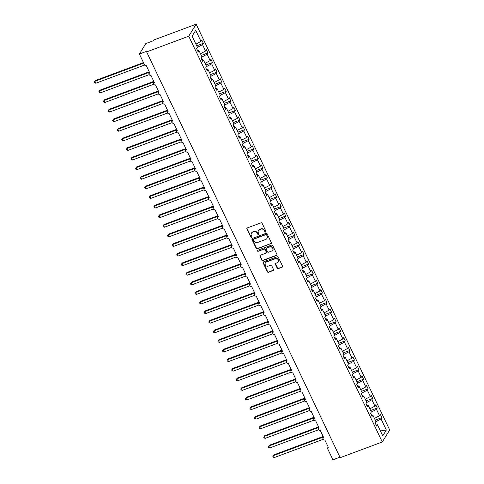 <?xml version="1.0" encoding="UTF-8"?>
<svg xmlns="http://www.w3.org/2000/svg" width="484" height="484" viewBox="0 0 484 484"><rect width="100%" height="100%" fill="white"/><g stroke="black" fill="none" stroke-linecap="round" stroke-linejoin="round"><path stroke-width="0.73" d="M265.656 232.036A0.599 0.551 -148.3 0 0 265.934 231.31L262.116 223.299A0.859 0.78 -148.3 0 0 260.997 222.834L247.342 227.922A0.859 0.78 -148.3 0 0 246.943 228.956L250.76 236.966A0.599 0.551 -148.3 0 0 251.807 237.081A0.599 0.551 -148.3 0 0 251.825 236.567L251.329 235.533A2.753 2.505 -148.3 0 1 252.606 232.217L253.743 231.794A2.753 2.505 -148.3 0 1 257.325 233.3L257.815 234.335A0.599 0.551 -148.3 0 0 258.861 234.456A0.599 0.551 -148.3 0 0 258.879 233.941L258.383 232.901A2.753 2.505 -148.3 0 1 259.66 229.585L260.797 229.162A2.753 2.505 -148.3 0 1 264.379 230.668L264.869 231.703A0.599 0.551 -148.3 0 0 265.656 232.036M258.468 230.553L258.662 230.245A2.753 2.505 -148.3 0 1 259.854 229.277L260.991 228.853A2.753 2.505 -148.3 0 1 264.567 230.36L265.063 231.394A0.599 0.551 -148.3 0 0 265.982 231.648M247.088 228.079A0.859 0.78 -148.3 0 0 247.136 228.648L250.954 236.658A0.599 0.551 -148.3 0 0 251.874 236.912M251.414 233.185L251.607 232.877A2.753 2.505 -148.3 0 1 252.799 231.909L253.937 231.485A2.753 2.505 -148.3 0 1 257.512 232.992L258.008 234.026A0.599 0.551 -148.3 0 0 258.928 234.28M277.199 268.142A0.859 0.78 -148.3 0 0 278.318 268.608L282.148 267.18A0.859 0.78 -148.3 0 0 282.547 266.146L278.306 257.252A0.859 0.78 -148.3 0 0 277.187 256.78L263.538 261.874A0.859 0.78 -148.3 0 0 263.139 262.909L267.38 271.802A0.859 0.78 -148.3 0 0 268.499 272.274L273.121 270.55A0.859 0.78 -148.3 0 0 273.521 269.509L271.706 265.704A0.859 0.78 -148.3 0 0 270.592 265.232L268.293 266.091A2.299 2.093 -148.3 0 1 265.377 262.866A2.299 2.093 -148.3 0 1 266.369 262.056L275.36 258.704A2.299 2.093 -148.3 0 1 278.282 261.929A2.299 2.093 -148.3 0 1 277.284 262.739L275.783 263.296A0.859 0.78 -148.3 0 0 275.384 264.337L277.199 268.142L277.392 267.833A0.859 0.78 -148.3 0 0 278.512 268.305L282.341 266.872A0.859 0.78 -148.3 0 0 282.596 266.714M188.742 36.209L382.287 441.983L389.699 429.974L196.153 24.2L188.742 36.209L146.628 51.915L147.106 51.141L139.38 54.026L144.595 64.965A1.313 1.198 31.7 0 0 146.307 65.685L149.786 72.981A1.313 1.198 -148.3 0 0 149.393 74.893A1.313 1.198 -148.3 0 0 150.881 75.28L154.36 82.576A1.313 1.198 -148.3 0 0 153.972 84.488A1.313 1.198 -148.3 0 0 155.461 84.882L158.94 92.172A1.313 1.198 -148.3 0 0 158.552 94.084A1.313 1.198 -148.3 0 0 160.035 94.477L163.519 101.773A1.313 1.198 -148.3 0 0 163.126 103.685A1.313 1.198 -148.3 0 0 164.614 104.072L168.093 111.368A1.313 1.198 -148.3 0 0 167.706 113.28A1.313 1.198 -148.3 0 0 169.194 113.673L172.673 120.964A1.313 1.198 -148.3 0 0 172.286 122.875A1.313 1.198 -148.3 0 0 173.768 123.269L177.247 130.565A1.313 1.198 -148.3 0 0 176.86 132.477A1.313 1.198 -148.3 0 0 178.348 132.864L181.827 140.16A1.313 1.198 -148.3 0 0 181.439 142.072A1.313 1.198 -148.3 0 0 182.928 142.465L186.407 149.756A1.313 1.198 -148.3 0 0 186.019 151.667A1.313 1.198 -148.3 0 0 187.502 152.061L190.98 159.357A1.313 1.198 -148.3 0 0 190.593 161.269A1.313 1.198 -148.3 0 0 192.081 161.656L195.56 168.952A1.313 1.198 -148.3 0 0 195.173 170.864A1.313 1.198 -148.3 0 0 196.661 171.257L200.14 178.548A1.313 1.198 -148.3 0 0 199.747 180.459A1.313 1.198 -148.3 0 0 201.235 180.853L204.714 188.149A1.313 1.198 -148.3 0 0 204.327 190.061A1.313 1.198 -148.3 0 0 205.815 190.448L209.294 197.744A1.313 1.198 -148.3 0 0 208.906 199.656A1.313 1.198 -148.3 0 0 210.395 200.049L213.874 207.34A1.313 1.198 -148.3 0 0 213.48 209.251A1.313 1.198 -148.3 0 0 214.969 209.645L218.447 216.941A1.313 1.198 -148.3 0 0 218.06 218.853A1.313 1.198 -148.3 0 0 219.548 219.24L223.027 226.536A1.313 1.198 -148.3 0 0 222.64 228.448A1.313 1.198 -148.3 0 0 224.128 228.841L227.607 236.131A1.313 1.198 -148.3 0 0 227.214 238.043A1.313 1.198 -148.3 0 0 228.702 238.437L232.181 245.733A1.313 1.198 -148.3 0 0 231.794 247.645A1.313 1.198 -148.3 0 0 233.282 248.032L236.761 255.328A1.313 1.198 -148.3 0 0 236.373 257.24A1.313 1.198 -148.3 0 0 237.856 257.633L241.341 264.923A1.313 1.198 -148.3 0 0 240.947 266.835A1.313 1.198 -148.3 0 0 242.436 267.228L245.914 274.525A1.313 1.198 -148.3 0 0 245.527 276.437A1.313 1.198 -148.3 0 0 247.015 276.824L250.494 284.12A1.313 1.198 -148.3 0 0 250.107 286.032A1.313 1.198 -148.3 0 0 251.589 286.425L255.068 293.715A1.313 1.198 -148.3 0 0 254.681 295.633A1.313 1.198 -148.3 0 0 256.169 296.02L259.648 303.317A1.313 1.198 -148.3 0 0 259.261 305.229A1.313 1.198 -148.3 0 0 260.749 305.616L264.228 312.912A1.313 1.198 -148.3 0 0 263.834 314.824A1.313 1.198 -148.3 0 0 265.323 315.217L268.801 322.507A1.313 1.198 -148.3 0 0 268.414 324.425A1.313 1.198 -148.3 0 0 269.903 324.812L273.381 332.109A1.313 1.198 -148.3 0 0 272.994 334.021A1.313 1.198 -148.3 0 0 274.482 334.408L277.961 341.704A1.313 1.198 -148.3 0 0 277.568 343.616A1.313 1.198 -148.3 0 0 279.056 344.009L282.535 351.299A1.313 1.198 -148.3 0 0 282.148 353.217A1.313 1.198 -148.3 0 0 283.636 353.604L287.115 360.901A1.313 1.198 -148.3 0 0 286.728 362.812A1.313 1.198 -148.3 0 0 288.216 363.2L291.695 370.496A1.313 1.198 -148.3 0 0 291.301 372.408A1.313 1.198 -148.3 0 0 292.79 372.801L296.268 380.091A1.313 1.198 -148.3 0 0 295.881 382.009A1.313 1.198 -148.3 0 0 297.37 382.396L300.848 389.693A1.313 1.198 -148.3 0 0 300.461 391.604A1.313 1.198 -148.3 0 0 301.943 391.992L305.428 399.288A1.313 1.198 -148.3 0 0 305.035 401.2A1.313 1.198 -148.3 0 0 306.523 401.593L310.002 408.883A1.313 1.198 -148.3 0 0 309.615 410.801A1.313 1.198 -148.3 0 0 311.103 411.188L314.582 418.485A1.313 1.198 -148.3 0 0 314.195 420.396A1.313 1.198 -148.3 0 0 315.677 420.784L319.156 428.08A1.313 1.198 -148.3 0 0 318.768 429.992A1.313 1.198 -148.3 0 0 320.257 430.385L323.736 437.675A1.313 1.198 -148.3 0 0 323.348 439.593A1.313 1.198 -148.3 0 0 324.837 439.98L328.315 447.276A1.313 1.198 -148.3 0 0 327.704 448.862L332.925 459.8L339.937 457.186M382.287 441.983L340.173 457.689L146.628 51.915M270.973 243.742A0.859 0.78 -148.3 0 0 271.367 242.708L267.126 233.814A0.859 0.78 -148.3 0 0 266.012 233.342L252.358 238.437A0.859 0.78 -148.3 0 0 251.958 239.471L256.199 248.365A0.859 0.78 -148.3 0 0 257.319 248.837L271.161 243.434A0.859 0.78 -148.3 0 0 271.415 243.277M272.716 245.533L276.957 254.427A0.859 0.78 -148.3 0 1 276.558 255.461L262.909 260.555A0.859 0.78 -148.3 0 1 261.79 260.083L259.975 256.278A0.859 0.78 -148.3 0 1 260.374 255.243L265.91 253.174A0.859 0.78 -148.3 0 0 266.309 252.14L265.105 249.617A0.859 0.78 -148.3 0 0 263.986 249.145L258.22 251.293A0.599 0.551 -148.3 0 1 257.458 250.452A0.599 0.551 -148.3 0 1 257.718 250.24L271.597 245.061A0.859 0.78 -148.3 0 1 272.716 245.533M196.698 45.798L203.341 43.324L201.804 40.099L200.987 41.412L195.699 30.329L192.1 36.161L197.387 47.25L196.577 48.563L198.113 51.788L198.924 50.475L201.967 56.846L201.15 58.165L202.687 61.389L203.504 60.07L206.541 66.447L205.73 67.76L207.267 70.985L208.078 69.672L211.121 76.042L210.31 77.355L211.847 80.58L212.657 79.267L215.695 85.638L214.884 86.957L216.421 90.181L217.237 88.862L220.274 95.239L219.464 96.552L221 99.777L221.811 98.464L224.854 104.834L224.038 106.147L225.58 109.372L226.391 108.059L229.428 114.43L228.617 115.749L230.154 118.973L230.971 117.654L234.008 124.031L233.197 125.344L234.734 128.569L235.545 127.256L238.588 133.626L237.771 134.939L239.314 138.164L240.124 136.851L243.162 143.222L242.351 144.541L243.888 147.765L244.704 146.446L247.741 152.823L246.931 154.136L248.467 157.361L249.278 156.048L252.321 162.418L251.505 163.737L253.047 166.962L253.858 165.643L256.895 172.014L256.084 173.332L257.621 176.557L258.438 175.238L261.475 181.615L260.664 182.928L262.201 186.152L263.012 184.84L266.055 191.21L265.238 192.529L266.775 195.754L267.591 194.435L270.629 200.806L269.818 202.124L271.355 205.349L272.165 204.03L275.208 210.407L274.398 211.72L275.934 214.944L276.745 213.632L279.782 220.002L278.972 221.321L280.508 224.546L281.325 223.227L284.362 229.597L283.551 230.916L285.088 234.141L285.899 232.822L288.942 239.199L288.125 240.512L289.668 243.736L290.479 242.423L293.516 248.794L292.705 250.113L294.242 253.338L295.058 252.019L298.096 258.389L297.285 259.708L298.822 262.933L299.632 261.614L302.675 267.991L301.859 269.304L303.401 272.528L304.212 271.215L307.249 277.586L306.439 278.905L307.975 282.13L308.792 280.811L311.829 287.181L311.018 288.5L312.555 291.725L313.366 290.406L316.409 296.783L315.592 298.096L317.135 301.32L317.946 300.007L320.983 306.378L320.172 307.697L321.709 310.922L322.526 309.603L325.563 315.973L324.752 317.292L326.289 320.517L327.099 319.198L330.142 325.575L329.326 326.888L330.868 330.112L331.679 328.799L334.716 335.17L333.906 336.489L335.442 339.714L336.253 338.395L339.296 344.765L338.485 346.084L340.022 349.309L340.833 347.99L343.876 354.367L343.059 355.679L344.596 358.904L345.413 357.591L348.45 363.962L347.639 365.281L349.176 368.505L349.986 367.187L353.03 373.557L352.219 374.876L353.756 378.101L354.566 376.782L357.603 383.159L356.793 384.471L358.329 387.696L359.146 386.383L362.183 392.754L361.373 394.073L362.909 397.297L363.72 395.979L366.763 402.349L365.946 403.668L367.489 406.893L368.3 405.574L371.337 411.951L370.526 413.263L372.063 416.488L372.88 415.175L375.917 421.546L375.106 422.865L376.643 426.089L377.453 424.771L376.11 424.976M372.88 415.175L371.537 415.381M368.3 405.574L366.957 405.78M363.72 395.979L362.377 396.184M359.146 386.383L357.803 386.589M354.566 376.782L353.223 376.988M349.986 367.187L348.649 367.392M345.413 357.591L344.07 357.797M340.833 347.99L339.49 348.196M336.253 338.395L334.916 338.6M331.679 328.799L330.336 329.005M327.099 319.198L325.756 319.404M322.526 309.603L321.182 309.808M317.946 300.007L316.603 300.213M313.366 290.406L312.023 290.612M308.792 280.811L307.449 281.016M304.212 271.215L302.869 271.421M299.632 261.614L298.289 261.82M295.058 252.019L293.715 252.224M290.479 242.423L289.136 242.629M285.899 232.822L284.562 233.028M281.325 223.227L279.982 223.433M276.745 213.632L275.402 213.837M272.165 204.03L270.828 204.236M267.591 194.435L266.248 194.641M263.012 184.84L261.669 185.045M258.438 175.238L257.095 175.444M253.858 165.643L252.515 165.849M249.278 156.048L247.935 156.253M244.704 146.446L243.361 146.652M240.124 136.851L238.781 137.057M235.545 127.256L234.202 127.461M230.971 117.654L229.628 117.86M226.391 108.059L225.048 108.265M221.811 98.464L220.474 98.669M217.237 88.862L215.894 89.068M212.657 79.267L211.314 79.473M208.078 69.672L206.741 69.877M203.504 60.07L202.161 60.276M375.227 420.094L381.87 417.619L380.333 414.395L379.516 415.714L376.479 409.337L371.21 412.156M374.434 418.43L379.516 415.714M370.647 410.499L377.29 408.024L375.753 404.799L374.943 406.112L371.9 399.742L366.63 402.561M369.855 408.835L374.943 406.112M366.067 400.903L372.716 398.423L371.174 395.198L370.363 396.517L367.326 390.146L362.056 392.966M365.275 399.239L370.363 396.517M361.494 391.302L368.136 388.827L366.6 385.603L365.783 386.922L362.746 380.545L357.476 383.364M360.701 389.638L365.783 386.922M356.914 381.707L363.557 379.232L362.02 376.007L361.209 377.32L358.166 370.95L352.896 373.769M356.121 380.043L361.209 377.32M352.34 372.111L358.983 369.631L357.44 366.406L356.629 367.725L353.592 361.354L348.323 364.174M351.541 370.448L356.629 367.725M347.76 362.51L354.403 360.036L352.866 356.811L352.056 358.13L349.012 351.753L343.743 354.572M346.967 360.846L352.056 358.13M343.18 352.915L349.823 350.44L348.286 347.216L347.476 348.528L344.433 342.158L339.169 344.977M342.388 351.251L347.476 348.528M338.606 343.319L345.249 340.839L343.713 337.614L342.896 338.933L339.859 332.562L334.589 335.382M337.808 341.656L342.896 338.933M334.027 333.718L340.669 331.244L339.133 328.019L338.322 329.338L335.279 322.961L330.009 325.78M333.234 332.054L338.322 329.338M329.447 324.123L336.096 321.648L334.553 318.424L333.742 319.736L330.705 313.366L325.436 316.185M328.654 322.459L333.742 319.736M324.873 314.527L331.516 312.047L329.979 308.822L329.162 310.141L326.125 303.771L320.856 306.59M324.08 312.864L329.162 310.141M320.293 304.926L326.936 302.452L325.399 299.227L324.589 300.54L321.545 294.169L316.276 296.988M319.5 303.262L324.589 300.54M315.713 295.331L322.362 292.856L320.819 289.632L320.009 290.945L316.972 284.574L311.702 287.393M314.921 293.667L320.009 290.945M311.139 285.735L317.782 283.255L316.246 280.03L315.429 281.349L312.392 274.972L307.122 277.798M310.347 284.072L315.429 281.349M306.56 276.134L313.202 273.66L311.666 270.435L310.855 271.748L307.812 265.377L302.542 268.197M305.767 274.47L310.855 271.748M301.98 266.539L308.629 264.064L307.086 260.84L306.275 262.153L303.238 255.782L297.969 258.601M301.187 264.875L306.275 262.153M297.406 256.943L304.049 254.463L302.512 251.238L301.695 252.557L298.658 246.181L293.389 249.006M296.613 255.28L301.695 252.557M292.826 247.342L299.469 244.868L297.932 241.643L297.122 242.956L294.078 236.585L288.809 239.405M292.034 245.678L297.122 242.956M288.252 237.747L294.895 235.272L293.352 232.048L292.542 233.361L289.505 226.99L284.235 229.809M287.454 236.083L292.542 233.361M283.672 228.152L290.315 225.671L288.779 222.446L287.968 223.765L284.925 217.389L279.655 220.208M282.88 226.488L287.968 223.765M279.093 218.55L285.735 216.076L284.199 212.851L283.388 214.164L280.345 207.793L275.081 210.613M278.3 216.886L283.388 214.164M274.519 208.955L281.162 206.48L279.625 203.256L278.808 204.569L275.771 198.198L270.502 201.017M273.72 207.291L278.808 204.569M269.939 199.36L276.582 196.879L275.045 193.654L274.234 194.973L271.191 188.597L265.922 191.416M269.146 197.696L274.234 194.973M265.359 189.758L272.002 187.284L270.465 184.059L269.655 185.372L266.617 179.001L261.348 181.821M264.567 188.094L269.655 185.372M260.785 180.163L267.428 177.688L265.891 174.458L265.075 175.777L262.038 169.406L256.768 172.225M259.987 178.499L265.075 175.777M256.205 170.568L262.848 168.087L261.312 164.862L260.501 166.181L257.458 159.805L252.188 162.624M255.413 168.904L260.501 166.181M251.626 160.966L258.274 158.492L256.732 155.267L255.921 156.58L252.884 150.209L247.614 153.029M250.833 159.303L255.921 156.58M247.052 151.371L253.695 148.891L252.158 145.666L251.341 146.985L248.304 140.614L243.035 143.433M246.259 149.707L251.341 146.985M242.472 141.776L249.115 139.295L247.578 136.071L246.767 137.389L243.724 131.013L238.455 133.832M241.679 140.112L246.767 137.389M237.892 132.174L244.541 129.7L242.998 126.475L242.188 127.788L239.15 121.417L233.881 124.237M237.099 130.511L242.188 127.788M233.318 122.579L239.961 120.099L238.424 116.874L237.608 118.193L234.571 111.822L229.301 114.641M232.526 120.915L237.608 118.193M228.738 112.984L235.381 110.503L233.845 107.279L233.034 108.597L229.991 102.221L224.721 105.04M227.946 111.32L233.034 108.597M224.159 103.382L230.808 100.908L229.265 97.683L228.454 98.996L225.417 92.625L220.147 95.445M223.366 101.719L228.454 98.996M219.585 93.787L226.228 91.307L224.691 88.082L223.874 89.401L220.837 83.03L215.568 85.85M218.792 92.123L223.874 89.401M215.005 84.192L221.648 81.711L220.111 78.487L219.3 79.806L216.257 73.429L210.988 76.248M214.212 82.528L219.3 79.806M210.431 74.59L217.074 72.116L215.537 68.891L214.721 70.204L211.683 63.834L206.414 66.653M209.632 72.927L214.721 70.204M205.851 64.995L212.494 62.515L210.957 59.29L210.147 60.609L207.104 54.238L201.834 57.058M205.059 63.331L210.147 60.609M201.271 55.4L207.914 52.919L206.378 49.695L205.567 51.014L202.524 44.637L203.341 43.324M200.479 53.736L205.567 51.014M198.924 50.475L197.581 50.681M195.899 44.135L200.987 41.412M139.38 54.026L145.841 43.554L153.567 40.674L154.045 39.906L196.153 24.2M375.79 421.758L381.059 418.938L381.87 417.619M377.29 408.024L376.479 409.337M372.716 398.423L371.9 399.742M368.136 388.827L367.326 390.146M363.557 379.232L362.746 380.545M358.983 369.631L358.166 370.95M354.403 360.036L353.592 361.354M349.823 350.44L349.012 351.753M345.249 340.839L344.433 342.158M340.669 331.244L339.859 332.562M336.096 321.648L335.279 322.961M331.516 312.047L330.705 313.366M326.936 302.452L326.125 303.771M322.362 292.856L321.545 294.169M317.782 283.255L316.972 284.574M313.202 273.66L312.392 274.972M308.629 264.064L307.812 265.377M304.049 254.463L303.238 255.782M299.469 244.868L298.658 246.181M294.895 235.272L294.078 236.585M290.315 225.671L289.505 226.99M285.735 216.076L284.925 217.389M281.162 206.48L280.345 207.793M276.582 196.879L275.771 198.198M272.002 187.284L271.191 188.597M267.428 177.688L266.617 179.001M262.848 168.087L262.038 169.406M258.274 158.492L257.458 159.805M253.695 148.891L252.884 150.209M249.115 139.295L248.304 140.614M244.541 129.7L243.724 131.013M239.961 120.099L239.15 121.417M235.381 110.503L234.571 111.822M230.808 100.908L229.991 102.221M226.228 91.307L225.417 92.625M221.648 81.711L220.837 83.03M217.074 72.116L216.257 73.429M212.494 62.515L211.683 63.834M207.914 52.919L207.104 54.238M380.412 430.966L386.347 430.022L381.059 418.938M386.347 430.022L382.741 435.86L377.453 424.771M372.202 415.278L371.881 414.594L371.307 414.903M367.628 405.677L367.302 404.999L366.727 405.302M363.048 396.081L362.722 395.398L362.153 395.706M358.469 386.486L358.148 385.802L357.573 386.111M353.895 376.885L353.568 376.207L352.993 376.51M349.315 367.289L348.988 366.606L348.419 366.914M344.741 357.694L344.414 357.01L343.84 357.319M340.161 348.093L339.835 347.415L339.266 347.718M335.581 338.498L335.255 337.814L334.686 338.122M331.008 328.902L330.681 328.219L330.106 328.527M326.428 319.301L326.101 318.623L325.532 318.926M321.848 309.706L321.527 309.022L320.952 309.33M317.274 300.11L316.947 299.427L316.373 299.735M312.694 290.509L312.368 289.831L311.799 290.134M308.114 280.914L307.794 280.23L307.219 280.538M303.541 271.318L303.214 270.635L302.639 270.943M298.961 261.717L298.634 261.039L298.065 261.342M294.381 252.122L294.06 251.438L293.486 251.747M289.807 242.526L289.48 241.843L288.906 242.151M285.227 232.925L284.901 232.247L284.332 232.55M280.653 223.33L280.327 222.646L279.752 222.955M276.074 213.734L275.747 213.051L275.172 213.359M271.494 204.133L271.167 203.455L270.598 203.758M266.92 194.538L266.593 193.854L266.018 194.163M262.34 184.942L262.013 184.259L261.445 184.567M257.76 175.341L257.44 174.663L256.865 174.966M253.186 165.746L252.86 165.062L252.285 165.371M248.607 156.151L248.28 155.467L247.711 155.775M244.027 146.549L243.706 145.872L243.131 146.174M239.453 136.954L239.126 136.27L238.552 136.579M234.873 127.359L234.546 126.675L233.978 126.983M230.293 117.757L229.973 117.08L229.398 117.382M225.719 108.162L225.393 107.478L224.818 107.787M221.14 98.567L220.813 97.883L220.244 98.192M216.56 88.965L216.239 88.288L215.664 88.59M211.986 79.37L211.659 78.686L211.084 78.995M207.406 69.775L207.079 69.091L206.511 69.394M202.832 60.173L202.506 59.496L201.931 59.798M197.26 47.456L202.524 44.637M198.252 50.578L197.926 49.894L197.357 50.203M252.097 238.594A0.859 0.78 -148.3 0 0 252.146 239.163L256.393 248.056A0.859 0.78 -148.3 0 0 257.506 248.528L271.161 243.434M266.46 235.042A0.599 0.551 -148.3 0 0 265.68 234.71L253.695 239.181A0.599 0.551 -148.3 0 0 253.416 239.907L253.937 240.996A2.753 2.505 -148.3 0 0 257.512 242.502L265.704 239.447A2.753 2.505 -148.3 0 0 266.98 236.131L266.654 234.734A0.599 0.551 -148.3 0 0 265.867 234.401L265.68 234.71M253.434 239.392L253.622 239.084A0.599 0.551 -148.3 0 1 253.882 238.872L265.867 234.401M266.896 238.485L267.089 238.176A2.753 2.505 -148.3 0 0 267.174 235.823L266.98 236.131M266.654 234.734L267.174 235.823M260.114 255.401A0.859 0.78 -148.3 0 0 260.162 255.969L261.977 259.775A0.859 0.78 -148.3 0 0 263.096 260.247L276.751 255.153A0.859 0.78 -148.3 0 0 277.005 254.995M266.285 252.872L266.472 252.563A0.859 0.78 -148.3 0 0 266.496 251.831L265.293 249.308A0.859 0.78 -148.3 0 0 264.179 248.837L258.22 251.293M257.585 250.313A0.599 0.551 -148.3 0 0 258.414 250.984M271.657 251.033A2.299 2.093 -148.3 0 0 272.335 247.687A2.299 2.093 -148.3 0 0 269.733 247.003L266.563 248.183A0.859 0.78 -148.3 0 0 266.17 249.218L267.374 251.747A0.859 0.78 -148.3 0 0 268.487 252.212L271.657 251.033M272.649 250.228L272.843 249.919A2.299 2.093 -148.3 0 0 269.921 246.695L269.733 247.003M266.194 248.486L266.382 248.177A0.859 0.78 -148.3 0 1 266.757 247.875L269.921 246.695M275.529 263.459A0.859 0.78 -148.3 0 0 275.577 264.028L277.392 267.833M278.282 261.929L278.469 261.62A2.299 2.093 -148.3 0 0 275.547 258.402L275.36 258.704M265.377 262.866L265.565 262.558A2.299 2.093 -148.3 0 1 266.563 261.747L275.547 258.402M263.278 262.032A0.859 0.78 -148.3 0 0 263.326 262.6L267.567 271.494A0.859 0.78 -148.3 0 0 268.687 271.966L273.315 270.241A0.859 0.78 -148.3 0 0 273.569 270.078M143.476 62.617L95.36 80.556L94.888 81.324L95.802 83.248L144.631 65.037M95.802 83.248L94.664 82.812L94.301 82.044L94.888 81.324L143.718 63.12M94.301 82.044L95.36 80.556M100.382 92.843L99.244 92.408L98.875 91.645L99.462 90.925L148.521 72.63L148.999 71.862L99.94 90.151L99.462 90.925L100.382 92.843L149.211 74.633M149.054 73.931L148.521 72.624A0.962 0.932 -14.1 0 0 149.078 71.826L149.272 72.836M148.558 72.618L149.29 72.092M98.875 91.645L99.94 90.151M104.955 102.439L103.818 102.009L103.455 101.241L104.042 100.521L153.101 82.226L153.567 81.463L104.514 99.752L104.042 100.521L104.955 102.439L153.791 84.234M153.634 83.526L153.101 82.226A0.962 0.932 -14.1 0 0 153.658 81.421L153.852 82.431M153.138 82.213L153.864 81.687M103.455 101.241L104.514 99.752M109.535 112.04L108.398 111.604L108.035 110.836L108.622 110.116L157.681 91.827L158.147 91.065L109.094 109.348L108.622 110.116L109.535 112.04L158.365 93.829M158.207 93.122L157.681 91.827M158.256 90.738L158.232 91.022A0.962 0.738 47.4 0 1 158.147 91.065L158.189 91.04M157.675 91.821A0.962 0.932 -14.1 0 0 158.232 91.022L158.431 92.033M157.711 91.809L158.443 91.288M108.035 110.836L109.094 109.348M114.115 121.635L112.978 121.2L112.609 120.437L113.195 119.717L162.255 101.422L162.733 100.654L113.673 118.943L113.195 119.717L114.115 121.635L162.945 103.425M162.787 102.723L162.255 101.416A0.962 0.932 -14.1 0 0 162.812 100.618L163.005 101.628M162.291 101.41L163.023 100.884M112.609 120.437L113.673 118.943M118.689 131.231L117.552 130.801L117.188 130.033L117.775 129.313L166.835 111.017L167.301 110.255L118.247 128.544L117.775 129.313L118.689 131.231L167.524 113.026M167.367 112.318L166.835 111.017A0.962 0.932 -14.1 0 0 167.391 110.213L167.585 111.223M166.871 111.005L167.597 110.479M117.188 130.033L118.247 128.544M123.269 140.832L122.131 140.396L121.762 139.628L122.355 138.908L171.409 120.619L171.881 119.857L122.827 138.14L122.355 138.908L123.269 140.832L172.098 122.621M171.941 121.914L171.409 120.613A0.962 0.932 -14.1 0 0 171.965 119.814L172.165 120.825M171.989 119.53L171.965 119.814A0.962 0.738 47.4 0 1 171.881 119.857L171.923 119.832M171.445 120.601L172.177 120.08M121.762 139.628L122.827 138.14M127.843 150.427L126.711 149.992L126.342 149.229L126.929 148.509L175.988 130.214L176.466 129.446L127.407 147.735L126.929 148.509L127.843 150.427L176.678 132.217M176.521 131.515L175.988 130.214M176.563 129.125L176.739 130.42M176.025 130.202L176.751 129.676M126.342 149.229L127.407 147.735M132.422 160.023L131.285 159.593L130.922 158.825L131.509 158.105L180.568 139.809L181.04 139.041L131.981 157.336L131.509 158.105L132.422 160.023L181.252 141.818M181.101 141.11L180.568 139.809A0.962 0.932 -14.1 0 0 181.125 139.005L181.319 140.015M180.599 139.797L181.331 139.271M130.922 158.825L131.981 157.336M137.002 169.624L135.865 169.188L135.496 168.42L136.083 167.7L185.142 149.411L185.608 148.648L136.561 166.932L136.083 167.7L137.002 169.624L185.832 151.413M185.674 150.706L185.142 149.405A0.962 0.932 -14.1 0 0 185.699 148.606L185.898 149.617M185.723 148.322L185.699 148.606A0.962 0.738 47.4 0 1 185.608 148.648L185.656 148.624M185.178 149.393L185.91 148.872M135.496 168.42L136.561 166.932M141.576 179.219L140.445 178.784L140.076 178.021L140.662 177.301L189.722 159.006L190.2 158.238L141.14 176.527L140.662 177.301L141.576 179.219L190.412 161.009M190.254 160.307L189.722 159A0.962 0.932 -14.1 0 0 190.279 158.201L190.472 159.212M190.297 157.917L190.279 158.201A0.962 0.738 47.4 0 1 190.188 158.244M189.758 158.994L190.484 158.468M140.076 178.021L141.14 176.527M146.156 188.814L145.018 188.385L144.655 187.617L145.242 186.897L194.302 168.601L194.768 167.839L145.714 186.128L145.242 186.897L146.156 188.814L194.985 170.61M194.834 169.902L194.296 168.601A0.962 0.932 -14.1 0 0 194.858 167.797L195.052 168.807M194.332 168.589L195.064 168.063M144.655 187.617L145.714 186.128M150.736 198.416L149.598 197.98L149.229 197.212L149.816 196.492L198.876 178.203L199.354 177.428L150.294 195.724L149.816 196.492L150.736 198.416L199.565 180.205M199.408 179.497L198.876 178.197A0.962 0.932 -14.1 0 0 199.432 177.398L199.626 178.408M198.912 178.185L199.644 177.664M149.229 197.212L150.294 195.724M155.31 208.011L154.172 207.576L153.809 206.813L154.396 206.093L203.455 187.798L203.933 187.03L154.874 205.319L154.396 206.093L155.31 208.011L204.145 189.801M203.988 189.099L203.455 187.792A0.962 0.932 -14.1 0 0 204.012 186.993L204.206 188.004M204.03 186.709L204.012 186.993A0.962 0.738 47.4 0 1 203.921 187.036M203.492 187.786L204.218 187.26M153.809 206.813L154.874 205.319M159.889 217.606L158.752 217.177L158.389 216.408L158.976 215.689L208.035 197.393L208.501 196.631L159.448 214.92L158.976 215.689L159.889 217.606L208.719 199.402M208.562 198.694L208.029 197.393A0.962 0.932 -14.1 0 0 208.592 196.595L208.786 197.599M208.066 197.381L208.798 196.855M158.389 216.408L159.448 214.92M164.469 227.208L163.332 226.772L162.963 226.004L163.55 225.284L212.609 206.995L213.087 206.22L164.028 224.516L163.55 225.284L164.469 227.208L213.299 208.997M213.142 208.289L212.609 206.989A0.962 0.932 -14.1 0 0 213.166 206.19L213.359 207.2M212.645 206.977L213.377 206.456M162.963 226.004L164.028 224.516M169.043 236.803L167.906 236.367L167.543 235.605L168.129 234.885L217.189 216.59L217.655 215.828L168.607 234.111L168.129 234.885L169.043 236.803L217.879 218.593M217.721 217.891L217.189 216.584A0.962 0.932 -14.1 0 0 217.746 215.785L217.939 216.796M217.225 216.578L217.951 216.052M167.543 235.605L168.607 234.111M173.623 246.398L172.486 245.969L172.123 245.2L172.709 244.481L221.769 226.185L222.235 225.423L173.181 243.712L172.709 244.481L173.623 246.398L222.452 228.194M222.295 227.486L221.763 226.185A0.962 0.932 -14.1 0 0 222.319 225.387L222.519 226.391M222.344 225.102L222.319 225.387A0.962 0.738 47.4 0 1 222.235 225.423L222.277 225.405M221.799 226.173L222.531 225.647M172.123 245.2L173.181 243.712M178.203 256L177.065 255.564L176.696 254.796L177.283 254.076L226.343 235.787L226.808 235.024L177.761 253.307L177.283 254.076L178.203 256L227.032 237.789M226.875 237.081L226.343 235.787M226.917 234.698L226.899 234.982A0.962 0.738 47.4 0 1 226.808 235.024L226.851 235M226.343 235.781A0.962 0.932 -14.1 0 0 226.899 234.982L227.093 235.992M226.379 235.768L227.111 235.248M176.696 254.796L177.761 253.307M182.777 265.595L181.639 265.159L181.276 264.397L181.863 263.677L230.922 245.382L231.394 244.614L182.335 262.903L181.863 263.677L182.777 265.595L231.612 247.384M231.455 246.683L230.922 245.376A0.962 0.932 -14.1 0 0 231.479 244.577L231.673 245.588M230.959 245.37L231.685 244.843M181.276 264.397L182.335 262.903M187.356 275.19L186.219 274.761L185.856 273.992L186.443 273.272L235.496 254.977L235.968 254.215L186.915 272.504L186.443 273.272L187.356 275.19L236.186 256.986M236.029 256.278L235.496 254.977A0.962 0.932 -14.1 0 0 236.053 254.179L236.252 255.183M236.077 253.894L236.053 254.179A0.962 0.738 47.4 0 1 235.968 254.215L236.011 254.197M235.533 254.965L236.265 254.439M185.856 273.992L186.915 272.504M191.936 284.792L190.799 284.356L190.43 283.588L191.017 282.868L240.076 264.579L240.542 263.816L191.495 282.099L191.017 282.868L191.936 284.792L240.766 266.581M240.608 265.873L240.076 264.573A0.962 0.932 -14.1 0 0 240.633 263.774L240.826 264.784M240.651 263.49L240.633 263.774A0.962 0.738 47.4 0 1 240.542 263.816L240.584 263.792M240.112 264.56L240.844 264.04M190.43 283.588L191.495 282.099M196.51 294.387L195.373 293.951L195.01 293.189L195.596 292.469L244.656 274.174L245.122 273.412L196.068 291.701L195.596 292.469L196.51 294.387L245.34 276.176M245.188 275.475L244.656 274.174M245.231 273.085L245.406 274.38M244.686 274.162L245.418 273.635M195.01 293.189L196.068 291.701M201.09 303.982L199.952 303.553L199.583 302.784L200.17 302.064L249.23 283.769L249.708 283.001L200.648 301.296L200.17 302.064L201.09 303.982L249.919 285.778M249.762 285.07L249.23 283.769A0.962 0.932 -14.1 0 0 249.786 282.971L249.986 283.975M249.266 283.757L249.998 283.231M199.583 302.784L200.648 301.296M205.664 313.584L204.532 313.148L204.163 312.38L204.75 311.66L253.81 293.371L254.275 292.608L205.228 310.891L204.75 311.66L205.664 313.584L254.499 295.373M254.342 294.665L253.81 293.364A0.962 0.932 -14.1 0 0 254.366 292.566L254.56 293.576M253.846 293.358L254.572 292.832M204.163 312.38L205.228 310.891M210.244 323.179L209.106 322.743L208.743 321.981L209.33 321.261L258.389 302.966L258.855 302.204L209.802 320.493L209.33 321.261L210.244 323.179L259.073 304.968M258.922 304.267L258.389 302.96A0.962 0.932 -14.1 0 0 258.946 302.161L259.14 303.172M258.964 301.877L258.946 302.161A0.962 0.738 47.4 0 1 258.855 302.204L258.898 302.185M258.42 302.954L259.152 302.427M208.743 321.981L209.802 320.493M214.823 332.774L213.686 332.345L213.317 331.576L213.904 330.856L262.963 312.561L263.441 311.793L214.382 330.088L213.904 330.856L214.823 332.774L263.653 314.57M263.496 313.862L262.963 312.561A0.962 0.932 -14.1 0 0 263.52 311.763L263.713 312.767M263 312.549L263.732 312.023M213.317 331.576L214.382 330.088M219.397 342.376L218.26 341.94L217.897 341.172L218.484 340.452L267.543 322.162L268.009 321.4L218.962 339.683L218.484 340.452L219.397 342.376L268.233 324.165M268.076 323.457L267.543 322.156A0.962 0.932 -14.1 0 0 268.1 321.358L268.293 322.368M267.579 322.15L268.305 321.624M217.897 341.172L218.962 339.683M223.977 351.971L222.84 351.541L222.477 350.773L223.063 350.053L272.123 331.758L272.589 330.995L223.535 349.285L223.063 350.053L223.977 351.971L272.807 333.76M272.655 333.059L272.117 331.752A0.962 0.932 -14.1 0 0 272.68 330.953L272.873 331.964M272.698 330.669L272.68 330.953A0.962 0.738 47.4 0 1 272.589 330.995L272.631 330.977M272.153 331.746L272.885 331.219M222.477 350.773L223.535 349.285M228.557 361.566L227.419 361.137L227.05 360.368L227.637 359.648L276.697 341.353L277.175 340.585L228.115 358.88L227.637 359.648L228.557 361.566L277.386 343.362M277.229 342.654L276.697 341.353A0.962 0.932 -14.1 0 0 277.253 340.554L277.447 341.559M277.272 340.27L277.253 340.554A0.962 0.738 47.4 0 1 277.163 340.597M276.733 341.341L277.465 340.815M227.05 360.368L228.115 358.88M233.131 371.167L231.993 370.732L231.63 369.964L232.217 369.244L281.277 350.954L281.748 350.186L232.695 368.475L232.217 369.244L233.131 371.167L281.966 352.957M281.809 352.249L281.277 350.948A0.962 0.932 -14.1 0 0 281.833 350.15L282.027 351.16M281.313 350.942L282.039 350.416M231.63 369.964L232.695 368.475M237.711 380.763L236.573 380.333L236.21 379.565L236.797 378.845L285.856 360.55L286.322 359.787L237.269 378.077L236.797 378.845L237.711 380.763L286.54 362.552M286.383 361.851L285.85 360.544A0.962 0.932 -14.1 0 0 286.407 359.745L286.607 360.755M285.887 360.538L286.619 360.011M236.21 379.565L237.269 378.077M242.29 390.358L241.153 389.929L240.784 389.16L241.371 388.44L290.43 370.145L290.908 369.377L241.849 387.672L241.371 388.44L242.29 390.358L291.12 372.154M290.963 371.446L290.43 370.145A0.962 0.932 -14.1 0 0 290.987 369.346L291.18 370.351M291.005 369.062L290.987 369.346A0.962 0.738 47.4 0 1 290.896 369.389M290.467 370.133L291.199 369.607M240.784 389.16L241.849 387.672M246.864 399.959L245.727 399.524L245.364 398.755L245.951 398.036L295.01 379.746L295.476 378.984L246.423 397.267L245.951 398.036L246.864 399.959L295.7 381.749M295.543 381.041L295.01 379.746M295.585 378.657L295.567 378.942A0.962 0.738 47.4 0 1 295.476 378.984L295.518 378.96M295.01 379.74A0.962 0.932 -14.1 0 0 295.567 378.942L295.76 379.952M295.046 379.734L295.772 379.208M245.364 398.755L246.423 397.267M251.444 409.555L250.307 409.125L249.944 408.357L250.531 407.637L299.59 389.342L300.062 388.573L251.002 406.869L250.531 407.637L251.444 409.555L300.274 391.344M300.116 390.642L299.584 389.336A0.962 0.932 -14.1 0 0 300.141 388.537L300.34 389.547M299.62 389.33L300.352 388.803M249.944 408.357L251.002 406.869M256.024 419.15L254.887 418.721L254.517 417.952L255.104 417.232L304.164 398.937L304.642 398.169L255.582 416.464L255.104 417.232L256.024 419.15L304.853 400.946M304.696 400.238L304.164 398.937A0.962 0.932 -14.1 0 0 304.72 398.138L304.914 399.143M304.738 397.854L304.72 398.138A0.962 0.738 47.4 0 1 304.63 398.181M304.2 398.925L304.932 398.399M254.517 417.952L255.582 416.464M260.598 428.751L259.46 428.316L259.097 427.547L259.684 426.827L308.744 408.538L309.209 407.776L260.156 426.059L259.684 426.827L260.598 428.751L309.433 410.541M309.276 409.833L308.744 408.532A0.962 0.932 -14.1 0 0 309.3 407.734L309.494 408.744M308.78 408.526L309.506 408M259.097 427.547L260.156 426.059M265.178 438.347L264.04 437.917L263.671 437.149L264.264 436.429L313.317 418.134L313.789 417.371L264.736 435.661L264.264 436.429L265.178 438.347L314.007 420.136M313.85 419.434L313.317 418.134M313.898 417.045L314.074 418.339M313.354 418.122L314.086 417.595M263.671 437.149L264.736 435.661M269.751 447.942L268.62 447.512L268.251 446.744L268.838 446.024L317.897 427.729L318.375 426.961L269.316 445.256L268.838 446.024L269.751 447.942L318.587 429.738M318.43 429.03L317.897 427.729A0.962 0.932 -14.1 0 0 318.454 426.93L318.647 427.935M317.934 427.717L318.66 427.19M268.251 446.744L269.316 445.256M274.331 457.543L273.194 457.108L272.831 456.339L273.418 455.625L322.477 437.33L322.943 436.568L273.89 454.851L273.418 455.625L274.331 457.543L323.161 439.333M323.01 438.625L322.477 437.324A0.962 0.932 -14.1 0 0 323.034 436.526L323.227 437.536M322.507 437.318L323.239 436.792M272.831 456.339L273.89 454.851M264.567 230.36L264.379 230.668M260.991 228.853L260.797 229.162M259.854 229.277L259.66 229.585M258.008 234.026L257.815 234.335M257.512 232.992L257.325 233.3M253.937 231.485L253.743 231.794M252.799 231.909L252.606 232.217M250.954 236.658L250.76 236.966M247.136 228.648L246.943 228.956M265.063 231.394L264.869 231.703M257.506 248.528L257.319 248.837M256.393 248.056L256.199 248.365M252.146 239.163L251.958 239.471M253.882 238.872L253.695 239.181M276.751 255.153L276.558 255.461M263.096 260.247L262.909 260.555M261.977 259.775L261.79 260.083M260.162 255.969L259.975 256.278M266.496 251.831L266.309 252.14M265.293 249.308L265.105 249.617M264.179 248.837L263.986 249.145M266.757 247.875L266.563 248.183M275.577 264.028L275.384 264.337M266.563 261.747L266.369 262.056M273.315 270.241L273.121 270.55M268.687 271.966L268.499 272.274M267.567 271.494L267.38 271.802M263.326 262.6L263.139 262.909M282.341 266.872L282.148 267.18M278.512 268.305L278.318 268.608M149.368 72.11A1.882 0.635 69.6 0 0 149.574 72.854M148.848 73.501L149.247 73.393M153.948 81.705A1.882 0.635 69.6 0 0 154.154 82.455M153.422 83.103L153.821 82.988M158.522 91.301A1.882 0.635 69.6 0 0 158.728 92.051M158.002 92.698L158.401 92.583M163.102 100.902A1.882 0.635 69.6 0 0 163.308 101.646M162.582 102.293L162.981 102.184M167.682 110.497A1.882 0.635 69.6 0 0 167.887 111.247M167.155 111.895L167.555 111.78M172.256 120.093A1.882 0.635 69.6 0 0 172.461 120.843M171.735 121.49L172.135 121.375M176.835 129.694A1.882 0.635 69.6 0 0 177.041 130.438M176.315 131.085L176.708 130.976M175.988 130.208A0.962 0.932 -14.1 0 0 176.545 129.41A0.962 0.738 47.4 0 1 176.454 129.452M181.409 139.289A1.882 0.635 69.6 0 0 181.621 140.039M180.889 140.687L181.288 140.572M185.989 148.884A1.882 0.635 69.6 0 0 186.195 149.635M185.469 150.282L185.868 150.167M190.569 158.486A1.882 0.635 69.6 0 0 190.775 159.23M190.049 159.877L190.442 159.768M195.143 168.081A1.882 0.635 69.6 0 0 195.354 168.831M194.622 169.479L195.022 169.364M199.723 177.676A1.882 0.635 69.6 0 0 199.928 178.427M199.202 179.074L199.602 178.959M204.302 187.278A1.882 0.635 69.6 0 0 204.508 188.022M203.776 188.675L204.175 188.56M208.876 196.873A1.882 0.635 69.6 0 0 209.088 197.623M208.356 198.271L208.755 198.156M213.456 206.468A1.882 0.635 69.6 0 0 213.662 207.219M212.936 207.866L213.335 207.751M218.036 216.07A1.882 0.635 69.6 0 0 218.242 216.814M217.51 217.467L217.909 217.352M222.61 225.665A1.882 0.635 69.6 0 0 222.815 226.415M222.089 227.063L222.489 226.948M227.19 235.26A1.882 0.635 69.6 0 0 227.395 236.011M226.669 236.658L227.069 236.543M231.769 244.862A1.882 0.635 69.6 0 0 231.975 245.606M231.243 246.259L231.642 246.144M236.343 254.457A1.882 0.635 69.6 0 0 236.549 255.207M235.823 255.854L236.222 255.74M240.923 264.052A1.882 0.635 69.6 0 0 241.129 264.802M240.403 265.45L240.802 265.335M245.497 273.654A1.882 0.635 69.6 0 0 245.709 274.398M244.977 275.051L245.376 274.936M245.213 273.369A0.962 0.932 -14.1 0 1 244.656 274.168M250.077 283.249A1.882 0.635 69.6 0 0 250.282 283.999M249.556 284.646L249.956 284.531M254.657 292.844A1.882 0.635 69.6 0 0 254.862 293.594M254.136 294.242L254.53 294.127M259.23 302.446A1.882 0.635 69.6 0 0 259.442 303.19M258.71 303.843L259.109 303.728M263.81 312.041A1.882 0.635 69.6 0 0 264.016 312.791M263.29 313.438L263.689 313.323M268.39 321.636A1.882 0.635 69.6 0 0 268.596 322.386M267.864 323.034L268.263 322.925M272.964 331.238A1.882 0.635 69.6 0 0 273.176 331.982M272.444 332.635L272.843 332.52M277.544 340.833A1.882 0.635 69.6 0 0 277.749 341.583M277.023 342.23L277.423 342.115M282.124 350.428A1.882 0.635 69.6 0 0 282.329 351.178M281.597 351.826L281.997 351.717M286.697 360.029A1.882 0.635 69.6 0 0 286.909 360.78M286.177 361.427L286.576 361.312M291.277 369.625A1.882 0.635 69.6 0 0 291.483 370.375M290.757 371.022L291.156 370.907M295.857 379.22A1.882 0.635 69.6 0 0 296.063 379.97M295.331 380.618L295.73 380.509M300.431 388.821A1.882 0.635 69.6 0 0 300.637 389.572M299.911 390.219L300.31 390.104M305.011 398.417A1.882 0.635 69.6 0 0 305.216 399.167M304.49 399.814L304.89 399.699M309.591 408.012A1.882 0.635 69.6 0 0 309.796 408.762M309.064 409.41L309.464 409.301M314.164 417.613A1.882 0.635 69.6 0 0 314.37 418.364M313.644 419.011L314.043 418.896M313.874 417.329A0.962 0.932 -14.1 0 1 313.317 418.128M318.744 427.209A1.882 0.635 69.6 0 0 318.95 427.959M318.224 428.606L318.617 428.491M323.318 436.804A1.882 0.635 69.6 0 0 323.53 437.554M322.798 438.201L323.197 438.093M149.659 72.721L149.217 73.441M154.239 82.316L153.791 83.036M158.812 91.912L158.371 92.638M163.392 101.513L162.951 102.233M167.972 111.108L167.524 111.828M172.546 120.704L172.104 121.43M177.126 130.305L176.678 131.025M181.706 139.9L181.258 140.62M186.279 149.495L185.838 150.221M190.859 159.097L190.412 159.817M195.439 168.692L194.992 169.412M200.013 178.287L199.571 179.013M204.593 187.889L204.145 188.609M209.173 197.484L208.725 198.204M213.746 207.079L213.305 207.805M218.326 216.681L217.879 217.401M222.9 226.276L222.458 226.996M227.48 235.871L227.038 236.597M232.06 245.473L231.612 246.193M236.634 255.068L236.192 255.788M241.213 264.663L240.766 265.389M245.793 274.265L245.346 274.985M250.367 283.86L249.925 284.58M254.947 293.455L254.499 294.181M259.527 303.057L259.079 303.777M264.101 312.652L263.659 313.372M268.68 322.247L268.233 322.973M273.26 331.849L272.813 332.569M277.834 341.444L277.392 342.164M282.414 351.039L281.966 351.765M286.988 360.641L286.546 361.36M291.568 370.236L291.126 370.956M296.147 379.837L295.7 380.557M300.721 389.432L300.28 390.152M305.301 399.028L304.859 399.748M309.881 408.629L309.433 409.349M314.455 418.224L314.013 418.944M319.035 427.82L318.587 428.54M323.614 437.421L323.167 438.141M328.188 447.016L327.747 447.736M167.549 110.122L167.343 110.37L167.41 109.935"/></g></svg>
